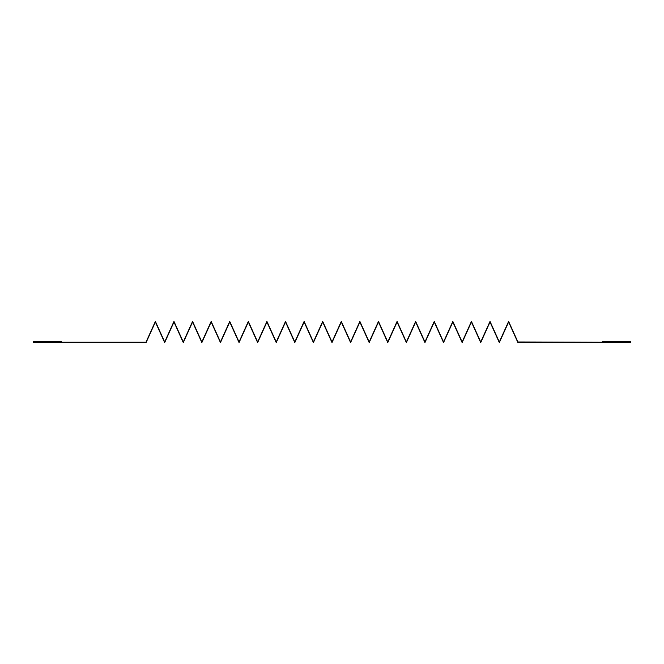 <?xml version="1.0" encoding="UTF-8"?>
<svg xmlns="http://www.w3.org/2000/svg" width="664" height="664" viewBox="0 0 664 664"><rect width="100%" height="100%" fill="white"/><g stroke="black" fill="none" stroke-linecap="round" stroke-linejoin="round"><path stroke-width="0.5" stroke-dasharray="3.32 2.49" d="M517.912 341.977L602.605 342.242L602.605 341.603L630.8 341.603L630.8 342.45L517.978 342.35L508.616 321.658L517.978 342.35L630.8 342.35L517.978 342.35L508.616 321.658L517.978 342.35L630.8 342.35L517.978 342.35L508.616 321.658L517.978 342.35L630.8 342.35L517.978 342.35L508.616 321.658L517.978 342.35L630.8 342.35L517.978 342.35L508.616 321.658L517.978 342.35L630.8 342.35L517.978 342.35L508.616 321.658L517.978 342.35L630.8 342.35L517.978 342.35L508.616 321.658L517.978 342.35L630.8 342.35L517.978 342.35L508.616 321.658L517.978 342.35L630.8 342.35L517.978 342.35L508.616 321.658L517.978 342.35L630.8 342.35L517.978 342.35L508.616 321.658L517.978 342.35L630.8 342.35L517.978 342.35L508.616 321.658L517.978 342.35L630.8 342.35L517.978 342.35L508.616 321.658L499.32 342.209L508.616 321.658L499.32 342.209L508.616 321.658L499.32 342.209L508.616 321.658L499.32 342.209L508.616 321.658L499.32 342.209L508.616 321.658L499.32 342.209L508.616 321.658L499.32 342.209L508.616 321.658L499.32 342.209L508.616 321.658L499.32 342.209L508.616 321.658L499.32 342.209L508.616 321.658L499.32 342.209L508.616 321.658L499.32 342.209L490.024 321.658L499.32 342.209L490.024 321.658L499.32 342.209L490.024 321.658L499.32 342.209L490.024 321.658L499.32 342.209L490.024 321.658L499.32 342.209L490.024 321.658L499.32 342.209L490.024 321.658L499.32 342.209L490.024 321.658L499.32 342.209L490.024 321.658L499.32 342.209L490.024 321.658L499.32 342.209L490.024 321.658L499.32 342.209L490.024 321.658L480.728 342.209L490.024 321.658L480.728 342.209L490.024 321.658L480.728 342.209L490.024 321.658L480.728 342.209L490.024 321.658L480.728 342.209L490.024 321.658L480.728 342.209L490.024 321.658L480.728 342.209L490.024 321.658L480.728 342.209L490.024 321.658L480.728 342.209L490.024 321.658L480.728 342.209L490.024 321.658L480.728 342.209L490.024 321.658L480.728 342.209L471.432 321.658L480.728 342.209L471.432 321.658L480.728 342.209L471.432 321.658L480.728 342.209L471.432 321.658L480.728 342.209L471.432 321.658L480.728 342.209L471.432 321.658L480.728 342.209L471.432 321.658L480.728 342.209L471.432 321.658L480.728 342.209L471.432 321.658L480.728 342.209L471.432 321.658L480.728 342.209L471.432 321.658L480.728 342.209L471.432 321.658L462.136 342.209L471.432 321.658L462.136 342.209L471.432 321.658L462.136 342.209L471.432 321.658L462.136 342.209L471.432 321.658L462.136 342.209L471.432 321.658L462.136 342.209L471.432 321.658L462.136 342.209L471.432 321.658L462.136 342.209L471.432 321.658L462.136 342.209L471.432 321.658L462.136 342.209L471.432 321.658L462.136 342.209L471.432 321.658L462.136 342.209L452.84 321.658L462.136 342.209L452.84 321.658L462.136 342.209L452.84 321.658L462.136 342.209L452.84 321.658L462.136 342.209L452.84 321.658L462.136 342.209L452.84 321.658L462.136 342.209L452.84 321.658L462.136 342.209L452.84 321.658L462.136 342.209L452.84 321.658L462.136 342.209L452.84 321.658L462.136 342.209L452.84 321.658L462.136 342.209L452.84 321.658L443.544 342.209L452.84 321.658L443.544 342.209L452.84 321.658L443.544 342.209L452.84 321.658L443.544 342.209L452.84 321.658L443.544 342.209L452.84 321.658L443.544 342.209L452.84 321.658L443.544 342.209L452.84 321.658L443.544 342.209L452.84 321.658L443.544 342.209L452.84 321.658L443.544 342.209L452.84 321.658L443.544 342.209L452.84 321.658L443.544 342.209L434.248 321.658L443.544 342.209L434.248 321.658L443.544 342.209L434.248 321.658L443.544 342.209L434.248 321.658L443.544 342.209L434.248 321.658L443.544 342.209L434.248 321.658L443.544 342.209L434.248 321.658L443.544 342.209L434.248 321.658L443.544 342.209L434.248 321.658L443.544 342.209L434.248 321.658L443.544 342.209L434.248 321.658L443.544 342.209L434.248 321.658L424.952 342.209L434.248 321.658L424.952 342.209L434.248 321.658L424.952 342.209L434.248 321.658L424.952 342.209L434.248 321.658L424.952 342.209L434.248 321.658L424.952 342.209L434.248 321.658L424.952 342.209L434.248 321.658L424.952 342.209L434.248 321.658L424.952 342.209L434.248 321.658L424.952 342.209L434.248 321.658L424.952 342.209L434.248 321.658L424.952 342.209L415.656 321.658L424.952 342.209L415.656 321.658L424.952 342.209L415.656 321.658L424.952 342.209L415.656 321.658L424.952 342.209L415.656 321.658L424.952 342.209L415.656 321.658L424.952 342.209L415.656 321.658L424.952 342.209L415.656 321.658L424.952 342.209L415.656 321.658L424.952 342.209L415.656 321.658L424.952 342.209L415.656 321.658L424.952 342.209L415.656 321.658L406.36 342.209L415.656 321.658L406.36 342.209L415.656 321.658L406.36 342.209L415.656 321.658L406.36 342.209L415.656 321.658L406.36 342.209L415.656 321.658L406.36 342.209L415.656 321.658L406.36 342.209L415.656 321.658L406.36 342.209L415.656 321.658L406.36 342.209L415.656 321.658L406.36 342.209L415.656 321.658L406.36 342.209L415.656 321.658L406.36 342.209L397.072 321.658L406.36 342.209L397.072 321.658L406.36 342.209L397.072 321.658L406.36 342.209L397.072 321.658L406.36 342.209L397.072 321.658L406.36 342.209L397.072 321.658L406.36 342.209L397.072 321.658L406.36 342.209L397.072 321.658L406.36 342.209L397.072 321.658L406.36 342.209L397.072 321.658L406.36 342.209L397.072 321.658L406.36 342.209L397.072 321.658L387.768 342.209L397.072 321.658L387.768 342.209L397.072 321.658L387.768 342.209L397.072 321.658L387.768 342.209L397.072 321.658L387.768 342.209L397.072 321.658L387.768 342.209L397.072 321.658L387.768 342.209L397.072 321.658L387.768 342.209L397.072 321.658L387.768 342.209L397.072 321.658L387.768 342.209L397.072 321.658L387.768 342.209L397.072 321.658L387.768 342.209L378.48 321.658L387.768 342.209L378.48 321.658L387.768 342.209L378.48 321.658L387.768 342.209L378.48 321.658L387.768 342.209L378.48 321.658L387.768 342.209L378.48 321.658L387.768 342.209L378.48 321.658L387.768 342.209L378.48 321.658L387.768 342.209L378.48 321.658L387.768 342.209L378.48 321.658L387.768 342.209L378.48 321.658L387.768 342.209L378.48 321.658L369.184 342.209L378.48 321.658L369.184 342.209L378.48 321.658L369.184 342.209L378.48 321.658L369.184 342.209L378.48 321.658L369.184 342.209L378.48 321.658L369.184 342.209L378.48 321.658L369.184 342.209L378.48 321.658L369.184 342.209L378.48 321.658L369.184 342.209L378.48 321.658L369.184 342.209L378.48 321.658L369.184 342.209L378.48 321.658L369.184 342.209L359.888 321.658L369.184 342.209L359.888 321.658L369.184 342.209L359.888 321.658L369.184 342.209L359.888 321.658L369.184 342.209L359.888 321.658L369.184 342.209L359.888 321.658L369.184 342.209L359.888 321.658L369.184 342.209L359.888 321.658L369.184 342.209L359.888 321.658L369.184 342.209L359.888 321.658L369.184 342.209L359.888 321.658L369.184 342.209L359.888 321.658L350.592 342.209L359.888 321.658L350.592 342.209L359.888 321.658L350.592 342.209L359.888 321.658L350.592 342.209L359.888 321.658L350.592 342.209L359.888 321.658L350.592 342.209L359.888 321.658L350.592 342.209L359.888 321.658L350.592 342.209L359.888 321.658L350.592 342.209L359.888 321.658L350.592 342.209L359.888 321.658L350.592 342.209L359.888 321.658L350.592 342.209L341.296 321.658L350.592 342.209L341.296 321.658L350.592 342.209L341.296 321.658L350.592 342.209L341.296 321.658L350.592 342.209L341.296 321.658L350.592 342.209L341.296 321.658L350.592 342.209L341.296 321.658L350.592 342.209L341.296 321.658L350.592 342.209L341.296 321.658L350.592 342.209L341.296 321.658L350.592 342.209L341.296 321.658L350.592 342.209L341.296 321.658L332 342.209L341.296 321.658L332 342.209L341.296 321.658L332 342.209L341.296 321.658L332 342.209L341.296 321.658L332 342.209L341.296 321.658L332 342.209L341.296 321.658L332 342.209L341.296 321.658L332 342.209L341.296 321.658L332 342.209L341.296 321.658L332 342.209L341.296 321.658L332 342.209L341.296 321.658L332 342.209L322.704 321.658L332 342.209L322.704 321.658L332 342.209L322.704 321.658L332 342.209L322.704 321.658L332 342.209L322.704 321.658L332 342.209L322.704 321.658L332 342.209L322.704 321.658L332 342.209L322.704 321.658L332 342.209L322.704 321.658L332 342.209L322.704 321.658L332 342.209L322.704 321.658L332 342.209L322.704 321.658L313.408 342.209L322.704 321.658L313.408 342.209L322.704 321.658L313.408 342.209L322.704 321.658L313.408 342.209L322.704 321.658L313.408 342.209L322.704 321.658L313.408 342.209L322.704 321.658L313.408 342.209L322.704 321.658L313.408 342.209L322.704 321.658L313.408 342.209L322.704 321.658L313.408 342.209L322.704 321.658L313.408 342.209L322.704 321.658L313.408 342.209L304.112 321.658L313.408 342.209L304.112 321.658L313.408 342.209L304.112 321.658L313.408 342.209L304.112 321.658L313.408 342.209L304.112 321.658L313.408 342.209L304.112 321.658L313.408 342.209L304.112 321.658L313.408 342.209L304.112 321.658L313.408 342.209L304.112 321.658L313.408 342.209L304.112 321.658L313.408 342.209L304.112 321.658L313.408 342.209L304.112 321.658L294.816 342.209L304.112 321.658L294.816 342.209L304.112 321.658L294.816 342.209L304.112 321.658L294.816 342.209L304.112 321.658L294.816 342.209L304.112 321.658L294.816 342.209L304.112 321.658L294.816 342.209L304.112 321.658L294.816 342.209L304.112 321.658L294.816 342.209L304.112 321.658L294.816 342.209L304.112 321.658L294.816 342.209L304.112 321.658L294.816 342.209L285.52 321.658L294.816 342.209L285.52 321.658L294.816 342.209L285.52 321.658L294.816 342.209L285.52 321.658L294.816 342.209L285.52 321.658L294.816 342.209L285.52 321.658L294.816 342.209L285.52 321.658L294.816 342.209L285.52 321.658L294.816 342.209L285.52 321.658L294.816 342.209L285.52 321.658L294.816 342.209L285.52 321.658L294.816 342.209L285.52 321.658L276.224 342.209L285.52 321.658L276.224 342.209L285.52 321.658L276.224 342.209L285.52 321.658L276.224 342.209L285.52 321.658L276.224 342.209L285.52 321.658L276.224 342.209L285.52 321.658L276.224 342.209L285.52 321.658L276.224 342.209L285.52 321.658L276.224 342.209L285.52 321.658L276.224 342.209L285.52 321.658L276.224 342.209L285.52 321.658L276.224 342.209L266.928 321.658L276.224 342.209L266.928 321.658L276.224 342.209L266.928 321.658L276.224 342.209L266.928 321.658L276.224 342.209L266.928 321.658L276.224 342.209L266.928 321.658L276.224 342.209L266.928 321.658L276.224 342.209L266.928 321.658L276.224 342.209L266.928 321.658L276.224 342.209L266.928 321.658L276.224 342.209L266.928 321.658L276.224 342.209L266.928 321.658L257.632 342.209L266.928 321.658L257.632 342.209L266.928 321.658L257.632 342.209L266.928 321.658L257.632 342.209L266.928 321.658L257.632 342.209L266.928 321.658L257.632 342.209L266.928 321.658L257.632 342.209L266.928 321.658L257.632 342.209L266.928 321.658L257.632 342.209L266.928 321.658L257.632 342.209L266.928 321.658L257.632 342.209L266.928 321.658L257.632 342.209L248.336 321.658L257.632 342.209L248.336 321.658L257.632 342.209L248.336 321.658L257.632 342.209L248.336 321.658L257.632 342.209L248.336 321.658L257.632 342.209L248.336 321.658L257.632 342.209L248.336 321.658L257.632 342.209L248.336 321.658L257.632 342.209L248.336 321.658L257.632 342.209L248.336 321.658L257.632 342.209L248.336 321.658L257.632 342.209L248.336 321.658L239.04 342.209L248.336 321.658L239.04 342.209L248.336 321.658L239.04 342.209L248.336 321.658L239.04 342.209L248.336 321.658L239.04 342.209L248.336 321.658L239.04 342.209L248.336 321.658L239.04 342.209L248.336 321.658L239.04 342.209L248.336 321.658L239.04 342.209L248.336 321.658L239.04 342.209L248.336 321.658L239.04 342.209L248.336 321.658L239.04 342.209L229.744 321.658L239.04 342.209L229.744 321.658L239.04 342.209L229.744 321.658L239.04 342.209L229.744 321.658L239.04 342.209L229.744 321.658L239.04 342.209L229.744 321.658L239.04 342.209L229.744 321.658L239.04 342.209L229.744 321.658L239.04 342.209L229.744 321.658L239.04 342.209L229.744 321.658L239.04 342.209L229.744 321.658L239.04 342.209L229.744 321.658L220.448 342.209L229.744 321.658L220.448 342.209L229.744 321.658L220.448 342.209L229.744 321.658L220.448 342.209L229.744 321.658L220.448 342.209L229.744 321.658L220.448 342.209L229.744 321.658L220.448 342.209L229.744 321.658L220.448 342.209L229.744 321.658L220.448 342.209L229.744 321.658L220.448 342.209L229.744 321.658L220.448 342.209L229.744 321.658L220.448 342.209L211.16 321.658L220.448 342.209L211.16 321.658L220.448 342.209L211.16 321.658L220.448 342.209L211.16 321.658L220.448 342.209L211.16 321.658L220.448 342.209L211.16 321.658L220.448 342.209L211.16 321.658L220.448 342.209L211.16 321.658L220.448 342.209L211.16 321.658L220.448 342.209L211.16 321.658L220.448 342.209L211.16 321.658L220.448 342.209L211.16 321.658L201.864 342.209L211.16 321.658L201.864 342.209L211.16 321.658L201.864 342.209L211.16 321.658L201.864 342.209L211.16 321.658L201.864 342.209L211.16 321.658L201.864 342.209L211.16 321.658L201.864 342.209L211.16 321.658L201.864 342.209L211.16 321.658L201.864 342.209L211.16 321.658L201.864 342.209L211.16 321.658L201.864 342.209L211.16 321.658L201.864 342.209L192.568 321.658L201.864 342.209L192.568 321.658L201.864 342.209L192.568 321.658L201.864 342.209L192.568 321.658L201.864 342.209L192.568 321.658L201.864 342.209L192.568 321.658L201.864 342.209L192.568 321.658L201.864 342.209L192.568 321.658L201.864 342.209L192.568 321.658L201.864 342.209L192.568 321.658L201.864 342.209L192.568 321.658L201.864 342.209L192.568 321.658L183.272 342.209L192.568 321.658L183.272 342.209L192.568 321.658L183.272 342.209L192.568 321.658L183.272 342.209L192.568 321.658L183.272 342.209L192.568 321.658L183.272 342.209L192.568 321.658L183.272 342.209L192.568 321.658L183.272 342.209L192.568 321.658L183.272 342.209L192.568 321.658L183.272 342.209L192.568 321.658L183.272 342.209L192.568 321.658L183.272 342.209L173.976 321.658L183.272 342.209L173.976 321.658L183.272 342.209L173.976 321.658L183.272 342.209L173.976 321.658L183.272 342.209L173.976 321.658L183.272 342.209L173.976 321.658L183.272 342.209L173.976 321.658L183.272 342.209L173.976 321.658L183.272 342.209L173.976 321.658L183.272 342.209L173.976 321.658L183.272 342.209L173.976 321.658L183.272 342.209L173.976 321.658L164.68 342.209L173.976 321.658L164.68 342.209L173.976 321.658L164.68 342.209L173.976 321.658L164.68 342.209L173.976 321.658L164.68 342.209L173.976 321.658L164.68 342.209L173.976 321.658L164.68 342.209L173.976 321.658L164.68 342.209L173.976 321.658L164.68 342.209L173.976 321.658L164.68 342.209L173.976 321.658L164.68 342.209L173.976 321.658L164.68 342.209L155.384 321.658L164.68 342.209L155.384 321.658L164.68 342.209L155.384 321.658L164.68 342.209L155.384 321.658L164.68 342.209L155.384 321.658L164.68 342.209L155.384 321.658L164.68 342.209L155.384 321.658L164.68 342.209L155.384 321.658L164.68 342.209L155.384 321.658L164.68 342.209L155.384 321.658L164.68 342.209L155.384 321.658L164.68 342.209L155.384 321.658L146.022 342.35L155.384 321.658L146.022 342.35L155.384 321.658L146.022 342.35L155.384 321.658L146.022 342.35L155.384 321.658L146.022 342.35L155.384 321.658L146.022 342.35L155.384 321.658L146.022 342.35L155.384 321.658L146.022 342.35L155.384 321.658L146.022 342.35L155.384 321.658L146.022 342.35L155.384 321.658L146.022 342.35L155.384 321.658L146.022 342.35L33.2 342.35L146.022 342.35L33.2 342.35L146.022 342.35L33.2 342.35L146.022 342.35L33.2 342.35L146.022 342.35L33.2 342.35L146.022 342.35L33.2 342.35L146.022 342.35L33.2 342.35L146.022 342.35L33.2 342.35L146.022 342.35L33.2 342.35L146.022 342.35L33.2 342.35L146.022 342.35L33.2 342.35L146.022 342.35L33.2 342.35L146.022 342.35L155.384 321.658L164.68 342.209L173.976 321.658L183.272 342.209L192.568 321.658L201.864 342.209L211.16 321.658L220.448 342.209L229.744 321.658L239.04 342.209L248.336 321.658L257.632 342.209L266.928 321.658L276.224 342.209L285.52 321.658L294.816 342.209L304.112 321.658L313.408 342.209L322.704 321.658L332 342.209L341.296 321.658L350.592 342.209L359.888 321.658L369.184 342.209L378.48 321.658L387.768 342.209L397.072 321.658L406.36 342.209L415.656 321.658L424.952 342.209L434.248 321.658L443.544 342.209L452.84 321.658L462.136 342.209L471.432 321.658L480.728 342.209L490.024 321.658L499.32 342.209L508.616 321.658L517.978 342.35L630.8 342.45L517.912 342.574L508.616 322.015L499.32 342.574L490.024 322.015L480.728 342.574L471.432 322.015L462.136 342.574L452.84 322.015L443.544 342.574L434.248 322.015L424.952 342.574L415.656 322.015L406.368 342.574L397.072 322.015L387.776 342.574L378.48 322.015L369.184 342.574L359.888 322.015L350.592 342.574L341.296 322.015L332 342.574L322.704 322.015L313.408 342.574L304.112 322.015L294.816 342.574L285.52 322.015L276.224 342.574L266.928 322.015L257.632 342.574L248.336 322.015L239.048 342.574L229.744 322.015L220.456 342.574L211.16 322.015L201.864 342.574L192.568 322.015L183.272 342.574L173.976 322.015L164.68 342.574L155.384 322.015L146.088 342.574L33.2 342.45L47.293 342.45L33.2 342.45L33.2 341.603L61.395 341.603L61.395 342.242L145.972 342.242L155.384 321.426L164.68 341.985L173.976 321.426L183.272 341.985L192.568 321.426L201.864 341.985L211.16 321.426L220.448 341.985L229.744 321.426L239.04 341.985L248.336 321.426L257.632 341.985L266.928 321.426L276.224 341.985L285.52 321.426L294.816 341.985L304.112 321.426L313.408 341.985L322.704 321.426L332 341.985L341.296 321.426L350.592 341.985L359.888 321.426L369.184 341.985L378.48 321.426L387.768 341.985L397.072 321.426L406.36 341.985L415.656 321.426L424.952 341.985L434.248 321.426L443.544 341.985L452.84 321.426L462.136 341.985L471.432 321.426L480.728 341.985L490.024 321.426L499.32 341.985L508.616 321.426L517.912 341.985M616.707 342.45L517.912 342.45L508.616 321.899L499.32 342.45L490.024 321.899L480.728 342.45L471.432 321.899L462.136 342.45L452.84 321.899L443.544 342.45L434.248 321.899L424.952 342.45L415.656 321.899L406.36 342.45L397.072 321.899L387.776 342.45L378.48 321.899L369.184 342.45L359.888 321.899L350.592 342.45L341.296 321.899L332 342.45L322.704 321.899L313.408 342.45L304.112 321.899L294.816 342.45L285.52 321.899L276.224 342.45L266.928 321.899L257.632 342.45L248.336 321.899L239.04 342.45L229.744 321.899L220.456 342.45L211.16 321.899L201.864 342.45L192.568 321.899L183.272 342.45L173.976 321.899L164.68 342.45L155.384 321.899L146.088 342.45L33.2 342.45L146.088 342.45L47.293 342.45L146.088 342.45L47.293 342.45L146.088 342.45L47.293 342.45L146.088 342.45L47.293 342.45L146.088 342.45L47.293 342.45L146.088 342.45L47.293 342.45L146.088 342.45L47.293 342.45L146.088 342.45L47.293 342.45L146.088 342.45L47.293 342.45L146.088 342.45L47.293 342.45L146.088 342.45L47.293 342.45L146.088 342.45L155.384 321.899L146.088 342.45L155.384 321.899L146.088 342.45L155.384 321.899L146.088 342.45L155.384 321.899L146.088 342.45L155.384 321.899L146.088 342.45L155.384 321.899L146.088 342.45L155.384 321.899L146.088 342.45L155.384 321.899L146.088 342.45L155.384 321.899L146.088 342.45L155.384 321.899L146.088 342.45L155.384 321.899L146.088 342.45L155.384 321.899L164.68 342.45L155.384 321.899L164.68 342.45L155.384 321.899L164.68 342.45L155.384 321.899L164.68 342.45L155.384 321.899L164.68 342.45L155.384 321.899L164.68 342.45L155.384 321.899L164.68 342.45L155.384 321.899L164.68 342.45L155.384 321.899L164.68 342.45L155.384 321.899L164.68 342.45L155.384 321.899L164.68 342.45L155.384 321.899L164.68 342.45L173.976 321.899L164.68 342.45L173.976 321.899L164.68 342.45L173.976 321.899L164.68 342.45L173.976 321.899L164.68 342.45L173.976 321.899L164.68 342.45L173.976 321.899L164.68 342.45L173.976 321.899L164.68 342.45L173.976 321.899L164.68 342.45L173.976 321.899L164.68 342.45L173.976 321.899L164.68 342.45L173.976 321.899L164.68 342.45L173.976 321.899L183.272 342.45L173.976 321.899L183.272 342.45L173.976 321.899L183.272 342.45L173.976 321.899L183.272 342.45L173.976 321.899L183.272 342.45L173.976 321.899L183.272 342.45L173.976 321.899L183.272 342.45L173.976 321.899L183.272 342.45L173.976 321.899L183.272 342.45L173.976 321.899L183.272 342.45L173.976 321.899L183.272 342.45L173.976 321.899L183.272 342.45L192.568 321.899L183.272 342.45L192.568 321.899L183.272 342.45L192.568 321.899L183.272 342.45L192.568 321.899L183.272 342.45L192.568 321.899L183.272 342.45L192.568 321.899L183.272 342.45L192.568 321.899L183.272 342.45L192.568 321.899L183.272 342.45L192.568 321.899L183.272 342.45L192.568 321.899L183.272 342.45L192.568 321.899L183.272 342.45L192.568 321.899L201.864 342.45L192.568 321.899L201.864 342.45L192.568 321.899L201.864 342.45L192.568 321.899L201.864 342.45L192.568 321.899L201.864 342.45L192.568 321.899L201.864 342.45L192.568 321.899L201.864 342.45L192.568 321.899L201.864 342.45L192.568 321.899L201.864 342.45L192.568 321.899L201.864 342.45L192.568 321.899L201.864 342.45L192.568 321.899L201.864 342.45L211.16 321.899L201.864 342.45L211.16 321.899L201.864 342.45L211.16 321.899L201.864 342.45L211.16 321.899L201.864 342.45L211.16 321.899L201.864 342.45L211.16 321.899L201.864 342.45L211.16 321.899L201.864 342.45L211.16 321.899L201.864 342.45L211.16 321.899L201.864 342.45L211.16 321.899L201.864 342.45L211.16 321.899L201.864 342.45L211.16 321.899L220.456 342.45L211.16 321.899L220.456 342.45L211.16 321.899L220.456 342.45L211.16 321.899L220.456 342.45L211.16 321.899L220.456 342.45L211.16 321.899L220.456 342.45L211.16 321.899L220.456 342.45L211.16 321.899L220.456 342.45L211.16 321.899L220.456 342.45L211.16 321.899L220.456 342.45L211.16 321.899L220.456 342.45L211.16 321.899L220.456 342.45L229.744 321.899L220.456 342.45L229.744 321.899L220.456 342.45L229.744 321.899L220.456 342.45L229.744 321.899L220.456 342.45L229.744 321.899L220.456 342.45L229.744 321.899L220.456 342.45L229.744 321.899L220.456 342.45L229.744 321.899L220.456 342.45L229.744 321.899L220.456 342.45L229.744 321.899L220.456 342.45L229.744 321.899L220.456 342.45L229.744 321.899L239.04 342.45L229.744 321.899L239.04 342.45L229.744 321.899L239.04 342.45L229.744 321.899L239.04 342.45L229.744 321.899L239.04 342.45L229.744 321.899L239.04 342.45L229.744 321.899L239.04 342.45L229.744 321.899L239.04 342.45L229.744 321.899L239.04 342.45L229.744 321.899L239.04 342.45L229.744 321.899L239.04 342.45L229.744 321.899L239.04 342.45L248.336 321.899L239.04 342.45L248.336 321.899L239.04 342.45L248.336 321.899L239.04 342.45L248.336 321.899L239.04 342.45L248.336 321.899L239.04 342.45L248.336 321.899L239.04 342.45L248.336 321.899L239.04 342.45L248.336 321.899L239.04 342.45L248.336 321.899L239.04 342.45L248.336 321.899L239.04 342.45L248.336 321.899L239.04 342.45L248.336 321.899L257.632 342.45L248.336 321.899L257.632 342.45L248.336 321.899L257.632 342.45L248.336 321.899L257.632 342.45L248.336 321.899L257.632 342.45L248.336 321.899L257.632 342.45L248.336 321.899L257.632 342.45L248.336 321.899L257.632 342.45L248.336 321.899L257.632 342.45L248.336 321.899L257.632 342.45L248.336 321.899L257.632 342.45L248.336 321.899L257.632 342.45L266.928 321.899L257.632 342.45L266.928 321.899L257.632 342.45L266.928 321.899L257.632 342.45L266.928 321.899L257.632 342.45L266.928 321.899L257.632 342.45L266.928 321.899L257.632 342.45L266.928 321.899L257.632 342.45L266.928 321.899L257.632 342.45L266.928 321.899L257.632 342.45L266.928 321.899L257.632 342.45L266.928 321.899L257.632 342.45L266.928 321.899L276.224 342.45L266.928 321.899L276.224 342.45L266.928 321.899L276.224 342.45L266.928 321.899L276.224 342.45L266.928 321.899L276.224 342.45L266.928 321.899L276.224 342.45L266.928 321.899L276.224 342.45L266.928 321.899L276.224 342.45L266.928 321.899L276.224 342.45L266.928 321.899L276.224 342.45L266.928 321.899L276.224 342.45L266.928 321.899L276.224 342.45L285.52 321.899L276.224 342.45L285.52 321.899L276.224 342.45L285.52 321.899L276.224 342.45L285.52 321.899L276.224 342.45L285.52 321.899L276.224 342.45L285.52 321.899L276.224 342.45L285.52 321.899L276.224 342.45L285.52 321.899L276.224 342.45L285.52 321.899L276.224 342.45L285.52 321.899L276.224 342.45L285.52 321.899L276.224 342.45L285.52 321.899L294.816 342.45L285.52 321.899L294.816 342.45L285.52 321.899L294.816 342.45L285.52 321.899L294.816 342.45L285.52 321.899L294.816 342.45L285.52 321.899L294.816 342.45L285.52 321.899L294.816 342.45L285.52 321.899L294.816 342.45L285.52 321.899L294.816 342.45L285.52 321.899L294.816 342.45L285.52 321.899L294.816 342.45L285.52 321.899L294.816 342.45L304.112 321.899L294.816 342.45L304.112 321.899L294.816 342.45L304.112 321.899L294.816 342.45L304.112 321.899L294.816 342.45L304.112 321.899L294.816 342.45L304.112 321.899L294.816 342.45L304.112 321.899L294.816 342.45L304.112 321.899L294.816 342.45L304.112 321.899L294.816 342.45L304.112 321.899L294.816 342.45L304.112 321.899L294.816 342.45L304.112 321.899L313.408 342.45L304.112 321.899L313.408 342.45L304.112 321.899L313.408 342.45L304.112 321.899L313.408 342.45L304.112 321.899L313.408 342.45L304.112 321.899L313.408 342.45L304.112 321.899L313.408 342.45L304.112 321.899L313.408 342.45L304.112 321.899L313.408 342.45L304.112 321.899L313.408 342.45L304.112 321.899L313.408 342.45L304.112 321.899L313.408 342.45L322.704 321.899L313.408 342.45L322.704 321.899L313.408 342.45L322.704 321.899L313.408 342.45L322.704 321.899L313.408 342.45L322.704 321.899L313.408 342.45L322.704 321.899L313.408 342.45L322.704 321.899L313.408 342.45L322.704 321.899L313.408 342.45L322.704 321.899L313.408 342.45L322.704 321.899L313.408 342.45L322.704 321.899L313.408 342.45L322.704 321.899L332 342.45L322.704 321.899L332 342.45L322.704 321.899L332 342.45L322.704 321.899L332 342.45L322.704 321.899L332 342.45L322.704 321.899L332 342.45L322.704 321.899L332 342.45L322.704 321.899L332 342.45L322.704 321.899L332 342.45L322.704 321.899L332 342.45L322.704 321.899L332 342.45L322.704 321.899L332 342.45L341.296 321.899L332 342.45L341.296 321.899L332 342.45L341.296 321.899L332 342.45L341.296 321.899L332 342.45L341.296 321.899L332 342.45L341.296 321.899L332 342.45L341.296 321.899L332 342.45L341.296 321.899L332 342.45L341.296 321.899L332 342.45L341.296 321.899L332 342.45L341.296 321.899L332 342.45L341.296 321.899L350.592 342.45L341.296 321.899L350.592 342.45L341.296 321.899L350.592 342.45L341.296 321.899L350.592 342.45L341.296 321.899L350.592 342.45L341.296 321.899L350.592 342.45L341.296 321.899L350.592 342.45L341.296 321.899L350.592 342.45L341.296 321.899L350.592 342.45L341.296 321.899L350.592 342.45L341.296 321.899L350.592 342.45L341.296 321.899L350.592 342.45L359.888 321.899L350.592 342.45L359.888 321.899L350.592 342.45L359.888 321.899L350.592 342.45L359.888 321.899L350.592 342.45L359.888 321.899L350.592 342.45L359.888 321.899L350.592 342.45L359.888 321.899L350.592 342.45L359.888 321.899L350.592 342.45L359.888 321.899L350.592 342.45L359.888 321.899L350.592 342.45L359.888 321.899L350.592 342.45L359.888 321.899L369.184 342.45L359.888 321.899L369.184 342.45L359.888 321.899L369.184 342.45L359.888 321.899L369.184 342.45L359.888 321.899L369.184 342.45L359.888 321.899L369.184 342.45L359.888 321.899L369.184 342.45L359.888 321.899L369.184 342.45L359.888 321.899L369.184 342.45L359.888 321.899L369.184 342.45L359.888 321.899L369.184 342.45L359.888 321.899L369.184 342.45L378.48 321.899L369.184 342.45L378.48 321.899L369.184 342.45L378.48 321.899L369.184 342.45L378.48 321.899L369.184 342.45L378.48 321.899L369.184 342.45L378.48 321.899L369.184 342.45L378.48 321.899L369.184 342.45L378.48 321.899L369.184 342.45L378.48 321.899L369.184 342.45L378.48 321.899L369.184 342.45L378.48 321.899L369.184 342.45L378.48 321.899L387.776 342.45L378.48 321.899L387.776 342.45L378.48 321.899L387.776 342.45L378.48 321.899L387.776 342.45L378.48 321.899L387.776 342.45L378.48 321.899L387.776 342.45L378.48 321.899L387.776 342.45L378.48 321.899L387.776 342.45L378.48 321.899L387.776 342.45L378.48 321.899L387.776 342.45L378.48 321.899L387.776 342.45L378.48 321.899L387.776 342.45L397.072 321.899L387.776 342.45L397.072 321.899L387.776 342.45L397.072 321.899L387.776 342.45L397.072 321.899L387.776 342.45L397.072 321.899L387.776 342.45L397.072 321.899L387.776 342.45L397.072 321.899L387.776 342.45L397.072 321.899L387.776 342.45L397.072 321.899L387.776 342.45L397.072 321.899L387.776 342.45L397.072 321.899L387.776 342.45L397.072 321.899L406.36 342.45L397.072 321.899L406.36 342.45L397.072 321.899L406.36 342.45L397.072 321.899L406.36 342.45L397.072 321.899L406.36 342.45L397.072 321.899L406.36 342.45L397.072 321.899L406.36 342.45L397.072 321.899L406.36 342.45L397.072 321.899L406.36 342.45L397.072 321.899L406.36 342.45L397.072 321.899L406.36 342.45L397.072 321.899L406.36 342.45L415.656 321.899L406.36 342.45L415.656 321.899L406.36 342.45L415.656 321.899L406.36 342.45L415.656 321.899L406.36 342.45L415.656 321.899L406.36 342.45L415.656 321.899L406.36 342.45L415.656 321.899L406.36 342.45L415.656 321.899L406.36 342.45L415.656 321.899L406.36 342.45L415.656 321.899L406.36 342.45L415.656 321.899L406.36 342.45L415.656 321.899L424.952 342.45L415.656 321.899L424.952 342.45L415.656 321.899L424.952 342.45L415.656 321.899L424.952 342.45L415.656 321.899L424.952 342.45L415.656 321.899L424.952 342.45L415.656 321.899L424.952 342.45L415.656 321.899L424.952 342.45L415.656 321.899L424.952 342.45L415.656 321.899L424.952 342.45L415.656 321.899L424.952 342.45L415.656 321.899L424.952 342.45L434.248 321.899L424.952 342.45L434.248 321.899L424.952 342.45L434.248 321.899L424.952 342.45L434.248 321.899L424.952 342.45L434.248 321.899L424.952 342.45L434.248 321.899L424.952 342.45L434.248 321.899L424.952 342.45L434.248 321.899L424.952 342.45L434.248 321.899L424.952 342.45L434.248 321.899L424.952 342.45L434.248 321.899L424.952 342.45L434.248 321.899L443.544 342.45L434.248 321.899L443.544 342.45L434.248 321.899L443.544 342.45L434.248 321.899L443.544 342.45L434.248 321.899L443.544 342.45L434.248 321.899L443.544 342.45L434.248 321.899L443.544 342.45L434.248 321.899L443.544 342.45L434.248 321.899L443.544 342.45L434.248 321.899L443.544 342.45L434.248 321.899L443.544 342.45L434.248 321.899L443.544 342.45L452.84 321.899L443.544 342.45L452.84 321.899L443.544 342.45L452.84 321.899L443.544 342.45L452.84 321.899L443.544 342.45L452.84 321.899L443.544 342.45L452.84 321.899L443.544 342.45L452.84 321.899L443.544 342.45L452.84 321.899L443.544 342.45L452.84 321.899L443.544 342.45L452.84 321.899L443.544 342.45L452.84 321.899L443.544 342.45L452.84 321.899L462.136 342.45L452.84 321.899L462.136 342.45L452.84 321.899L462.136 342.45L452.84 321.899L462.136 342.45L452.84 321.899L462.136 342.45L452.84 321.899L462.136 342.45L452.84 321.899L462.136 342.45L452.84 321.899L462.136 342.45L452.84 321.899L462.136 342.45L452.84 321.899L462.136 342.45L452.84 321.899L462.136 342.45L452.84 321.899L462.136 342.45L471.432 321.899L462.136 342.45L471.432 321.899L462.136 342.45L471.432 321.899L462.136 342.45L471.432 321.899L462.136 342.45L471.432 321.899L462.136 342.45L471.432 321.899L462.136 342.45L471.432 321.899L462.136 342.45L471.432 321.899L462.136 342.45L471.432 321.899L462.136 342.45L471.432 321.899L462.136 342.45L471.432 321.899L462.136 342.45L471.432 321.899L480.728 342.45L471.432 321.899L480.728 342.45L471.432 321.899L480.728 342.45L471.432 321.899L480.728 342.45L471.432 321.899L480.728 342.45L471.432 321.899L480.728 342.45L471.432 321.899L480.728 342.45L471.432 321.899L480.728 342.45L471.432 321.899L480.728 342.45L471.432 321.899L480.728 342.45L471.432 321.899L480.728 342.45L471.432 321.899L480.728 342.45L490.024 321.899L480.728 342.45L490.024 321.899L480.728 342.45L490.024 321.899L480.728 342.45L490.024 321.899L480.728 342.45L490.024 321.899L480.728 342.45L490.024 321.899L480.728 342.45L490.024 321.899L480.728 342.45L490.024 321.899L480.728 342.45L490.024 321.899L480.728 342.45L490.024 321.899L480.728 342.45L490.024 321.899L480.728 342.45L490.024 321.899L499.32 342.45L490.024 321.899L499.32 342.45L490.024 321.899L499.32 342.45L490.024 321.899L499.32 342.45L490.024 321.899L499.32 342.45L490.024 321.899L499.32 342.45L490.024 321.899L499.32 342.45L490.024 321.899L499.32 342.45L490.024 321.899L499.32 342.45L490.024 321.899L499.32 342.45L490.024 321.899L499.32 342.45L490.024 321.899L499.32 342.45L508.616 321.899L499.32 342.45L508.616 321.899L499.32 342.45L508.616 321.899L499.32 342.45L508.616 321.899L499.32 342.45L508.616 321.899L499.32 342.45L508.616 321.899L499.32 342.45L508.616 321.899L499.32 342.45L508.616 321.899L499.32 342.45L508.616 321.899L499.32 342.45L508.616 321.899L499.32 342.45L508.616 321.899L499.32 342.45L508.616 321.899L517.912 342.45L508.616 321.899L517.912 342.45L508.616 321.899L517.912 342.45L508.616 321.899L517.912 342.45L508.616 321.899L517.912 342.45L508.616 321.899L517.912 342.45L508.616 321.899L517.912 342.45L508.616 321.899L517.912 342.45L508.616 321.899L517.912 342.45L508.616 321.899L517.912 342.45L508.616 321.899L517.912 342.45L508.616 321.899L517.912 342.45L616.707 342.45"/><path stroke-width="1" d="M517.912 341.977L602.605 342.242L602.605 341.603L630.8 341.603L630.8 342.45L616.707 342.574L517.912 342.574L508.616 322.015L499.32 342.574L490.024 322.015L480.728 342.574L471.432 322.015L462.136 342.574L452.84 322.015L443.544 342.574L434.248 322.015L424.952 342.574L415.656 322.015L406.368 342.574L397.072 322.015L387.776 342.574L378.48 322.015L369.184 342.574L359.888 322.015L350.592 342.574L341.296 322.015L332 342.574L322.704 322.015L313.408 342.574L304.112 322.015L294.816 342.574L285.52 322.015L276.224 342.574L266.928 322.015L257.632 342.574L248.336 322.015L239.048 342.574L229.744 322.015L220.456 342.574L211.16 322.015L201.864 342.574L192.568 322.015L183.272 342.574L173.976 322.015L164.68 342.574L155.384 322.015L146.088 342.574L33.2 342.45L33.2 341.603L61.395 341.603L61.395 342.242L145.972 342.242L155.384 321.426L164.68 341.985L173.976 321.426L183.272 341.985L192.568 321.426L201.864 341.985L211.16 321.426L220.448 341.985L229.744 321.426L239.04 341.985L248.336 321.426L257.632 341.985L266.928 321.426L276.224 341.985L285.52 321.426L294.816 341.985L304.112 321.426L313.408 341.985L322.704 321.426L332 341.985L341.296 321.426L350.592 341.985L359.888 321.426L369.184 341.985L378.48 321.426L387.768 341.985L397.072 321.426L406.36 341.985L415.656 321.426L424.952 341.985L434.248 321.426L443.544 341.985L452.84 321.426L462.136 341.985L471.432 321.426L480.728 341.985L490.024 321.426L499.32 341.985L508.616 321.426L517.912 341.985"/></g></svg>
